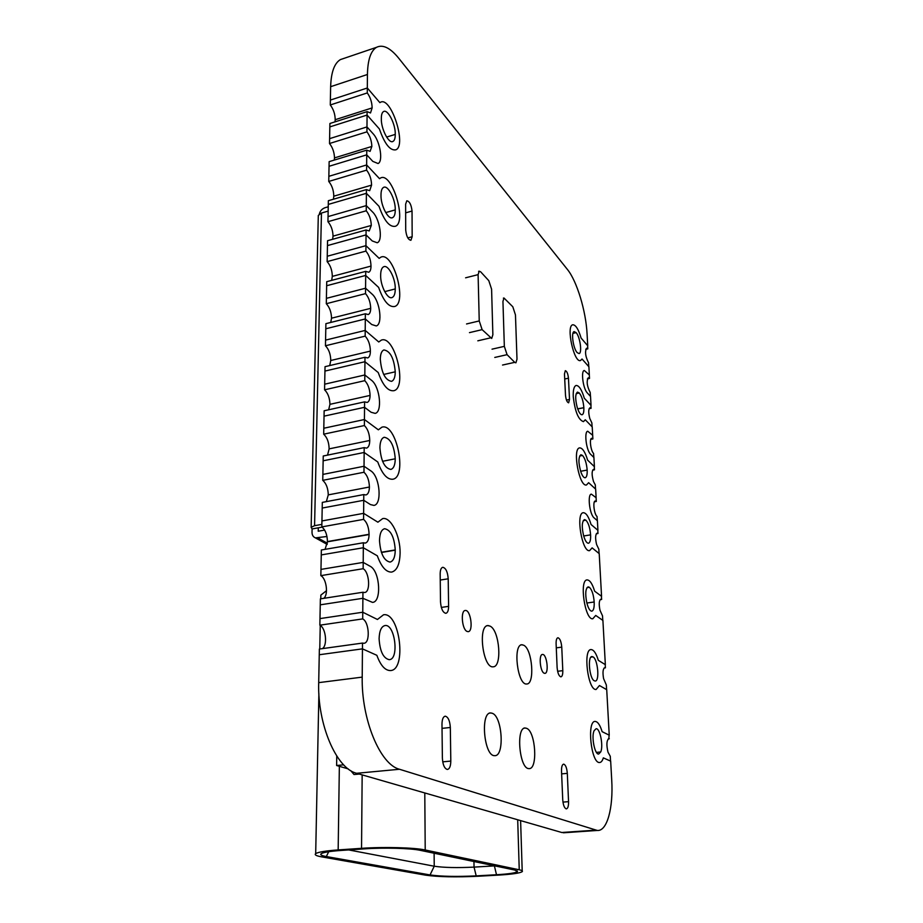 <?xml version="1.0" encoding="UTF-8"?>
<svg xmlns="http://www.w3.org/2000/svg" width="923" height="923" viewBox="0 0 923 923"><rect width="100%" height="100%" fill="white"/><g stroke="black" fill="none" stroke-linecap="round" stroke-linejoin="round"><path stroke-width="1.38" d="M356.336 773.197L356.809 774.316M315.689 853.648C318.066 852.079 325.554 850.844 338.164 849.921L361.539 848.329C383.541 846.749 414.589 847.591 425.215 849.991L519.245 869.789C521.922 870.366 522.914 870.977 522.222 871.647C520.007 873.135 512.069 874.289 498.408 875.108L478.137 876.25C455.916 877.288 438.471 876.931 425.826 875.2L321.666 856.867C316.266 855.898 314.281 854.825 315.689 853.648L318.885 693.692M350.717 770.613L354.005 774.512L359.37 774.074M364.308 848.872C383.61 847.487 410.793 848.225 420.207 850.325L514.757 870.043L517.491 871.612C515.784 872.95 508.792 873.989 496.505 874.739L476.187 875.881C456.55 876.804 441.182 876.492 430.06 874.946L326.338 856.556C321.458 855.667 319.785 854.686 321.319 853.625C323.65 852.287 330.203 851.237 340.979 850.452L364.308 848.872M494.774 865.878L474.053 867.112C457.081 867.943 443.801 867.643 434.237 866.224L348.721 849.933M320.777 598.565L320.846 595.116L326.511 590.674M322.15 527.125L318.297 527.818L318.227 531.233L324.631 530.079M318.297 527.818L312.089 528.937L312.02 532.34C312.055 535.121 313.197 536.967 315.424 537.878L326.973 536.494M328.15 211.102L321.458 213.04L318.308 215.428L318.285 216.524M328.242 206.787L325.023 207.721C322.012 208.817 320.108 210.94 319.312 214.078M312.089 528.937L311.143 527.31L314.57 525.695L321.873 524.379M336.757 756.018L336.618 765.513L348.179 768.882M343.656 764.821L336.618 765.513M343.887 58.414L340.402 59.591C334.357 63.237 331.115 72.259 330.642 86.681L330.376 100.065L367.319 87.997L379.895 102.649L380.414 102.315C391.006 95.75 407.043 145.696 395.84 149.814C390.094 150.853 384.614 143.907 379.411 128.989L367.077 115.063L329.834 126.889L329.603 138.646L366.973 126.924L373.746 134.458C380.311 142.384 383.183 161.71 378.038 163.521L372.811 161.387L366.731 154.833L329.05 166.29L328.853 176.316L366.65 164.952L379.538 178.681L380.611 177.966C392.079 171.643 407.355 222.478 395.286 226.308C389.471 227.266 384.06 220.597 379.03 206.325L366.396 193.322L328.288 204.421L328.046 216.593L366.293 205.621L373.227 212.648C380.207 220.355 382.953 241.065 377.207 242.761L372.269 240.972L366.039 234.892L327.457 245.587L327.25 256.236L365.946 245.668L379.157 258.371L380.911 257.148C393.325 251.206 407.597 303.113 394.606 306.517C388.768 307.347 383.449 300.979 378.638 287.411C383.449 300.979 388.768 307.347 394.606 306.517C407.597 303.113 393.325 251.206 380.911 257.148L379.157 258.371L365.946 245.668L366.039 234.892L372.269 240.972L377.207 242.761C382.953 241.065 380.207 220.355 373.227 212.648L366.293 205.621L366.396 193.322L379.03 206.325C384.06 220.597 389.471 227.266 395.286 226.308C407.355 222.478 392.079 171.643 380.611 177.966L379.538 178.681L366.65 164.952L366.731 154.833L372.811 161.387L378.038 163.521C383.183 161.71 380.311 142.384 373.746 134.458L366.973 126.924L367.077 115.063L379.411 128.989C384.614 143.907 390.094 150.853 395.84 149.814C407.043 145.696 391.006 95.75 380.414 102.315L379.895 102.649L367.319 87.997L367.435 74.486C367.723 59.949 370.746 50.903 376.48 47.338C382.849 44.189 390.267 47.823 398.736 58.241L567.391 269.424C576.898 281.019 585.978 311.132 587.086 334.045L587.732 345.756L581.098 338.049C578.444 329.119 575.64 324.7 572.721 324.792C565.834 325.831 574.025 363.293 580.509 360.512L582.032 359.012L588.897 366.754L589.347 374.934L584.294 370.481C580.879 370.746 582.909 387.764 586.947 392.563L590.535 396.429L591.032 405.37L584.317 398.24C581.755 389.679 579.009 385.422 576.114 385.468C573.991 386.287 573.033 390.002 573.252 396.625C575.006 411.6 578.398 419.93 583.451 421.638L585.274 419.78L592.22 426.911L592.681 435.264L587.755 431.249C584.097 431.399 586.082 449.397 590.282 453.966L593.904 457.496L594.412 466.68L587.628 460.162C585.159 451.97 582.494 447.886 579.621 447.886C572.122 448.382 579.309 487.286 586.486 484.967L588.632 482.694L595.658 489.155L596.131 497.705L591.355 494.14C587.432 494.14 589.359 513.234 593.731 517.549L597.4 520.722L597.931 530.344L591.066 524.506C588.701 516.695 586.117 512.773 583.301 512.715C575.49 512.888 582.09 552.646 589.601 550.627L592.116 547.87L599.212 553.627L601.565 596.304L594.631 591.182C592.37 583.786 589.878 580.025 587.12 579.909C579.033 579.69 584.963 620.429 592.808 618.745L595.727 615.445L602.904 620.429L605.35 664.664L598.323 660.326C596.189 653.346 593.777 649.769 591.112 649.573C582.748 648.938 587.939 690.773 596.12 689.469L599.465 685.524L606.723 689.7L609.238 735.17L602.131 731.674C600.112 725.12 597.816 721.705 595.254 721.44C586.624 720.332 591.032 763.39 599.523 762.513C601.138 762.479 602.396 760.933 603.33 757.864L610.668 761.14L611.718 779.97C613.426 807.798 607.138 831.496 597.296 830.458L399.497 769.263C380.138 764.567 361.32 719.363 362.208 677.124L362.451 648.857L376.849 655.307C380.495 665.31 384.96 670.398 390.221 670.571C407.055 670.686 399.936 611.937 383.564 614.753L377.438 619.483L362.762 612.226L362.889 598.289L372.5 602.384C381.58 602.211 380.184 572.733 370.896 566.687L363.201 562.395L363.327 547.743L377.334 555.819C381.314 566.814 386.068 572.237 391.606 572.098C396.982 570.668 399.809 564.253 400.109 552.842C400.328 535.744 390.729 516.615 382.653 518.599L377.899 522.199L363.627 513.338L363.743 500.289L370.469 504.581L373.907 505.4C382.041 504.627 380.114 477.976 371.519 471.341L364.031 466.253L364.158 452.466L377.784 461.985C382.076 473.903 387.072 479.648 392.783 479.233C407.724 477.179 396.336 422.422 381.914 427.176L378.349 429.818L364.435 419.527L364.55 407.308L371.104 412.258L375.153 413.377C382.41 412.177 380.103 387.868 372.119 380.784L364.827 374.98L364.943 361.724L378.222 372.534C382.791 385.306 387.972 391.375 393.775 390.717C407.724 387.902 394.744 334.703 381.337 340.126L378.765 341.983L365.208 330.422L365.312 318.954L371.704 324.504L376.249 325.934C382.71 324.435 380.138 302.086 372.684 294.656L365.577 288.207L365.693 275.446L378.638 287.411L365.693 275.446L326.65 285.726L326.407 298.348L365.577 288.207L372.684 294.656C380.138 302.086 382.71 324.435 376.249 325.934L371.704 324.504L365.312 318.954L325.796 328.773L325.565 340.114L365.208 330.422L378.765 341.983L381.337 340.126C394.744 334.703 407.724 387.902 393.775 390.717C387.972 391.375 382.791 385.306 378.222 372.534L364.943 361.724L324.942 371.081L324.677 384.187L364.827 374.98L372.119 380.784C380.103 387.868 382.41 412.177 375.153 413.377L371.104 412.258L364.55 407.308L324.042 416.158L323.8 428.237L364.435 419.527L378.349 429.818L381.914 427.176C396.336 422.422 407.724 477.179 392.783 479.233C387.072 479.648 382.076 473.903 377.784 461.985L364.158 452.466L323.142 460.796L322.877 474.422L364.031 466.253L371.519 471.341C380.114 477.976 382.041 504.627 373.907 505.4L370.469 504.581L363.743 500.289L322.196 508.054L321.942 520.941L363.627 513.338L377.899 522.199L382.653 518.599C390.729 516.615 400.328 535.744 400.109 552.842C399.809 564.253 396.982 570.668 391.606 572.098C386.068 572.237 381.314 566.814 377.334 555.819L363.327 547.743L321.262 554.919L320.973 569.399L363.201 562.395L370.896 566.687C380.184 572.733 381.58 602.211 372.5 602.384L362.889 598.289L320.258 604.83L319.981 618.595L362.762 612.226L377.438 619.483L383.564 614.753C399.936 611.937 407.055 670.686 390.221 670.571C384.96 670.398 380.495 665.31 376.849 655.307L362.451 648.857L319.254 654.742L318.7 682.639C317.316 724.313 336.468 768.755 356.647 773.289L561.784 832.5L565.257 832.661M442.382 758.175C442.821 764.821 444.459 768.582 447.297 769.459C449.536 769.09 450.701 766.298 450.805 761.083L450.332 727.486C449.87 720.782 448.197 717.021 445.301 716.19C443.19 716.583 442.082 719.259 441.979 724.209L442.382 758.175M466.934 631.378L468.111 631.667C473.695 631.69 470.73 609.468 465.296 610.484C460.439 610.357 461.904 629.198 466.934 631.378M440.502 601.784C441.044 608.719 442.821 612.56 445.821 613.322C447.632 612.872 448.555 610.553 448.601 606.353L448.209 578.813C447.643 571.845 445.832 568.003 442.798 567.287C441.102 567.737 440.213 569.964 440.167 573.968L440.502 601.784M544.074 673.167L544.835 673.363C549.243 673.582 546.808 653.761 542.528 654.465C538.605 654.153 540.013 671.448 544.074 673.167M562.73 799.653C563.18 805.087 564.368 808.167 566.295 808.894C567.864 808.583 568.614 806.171 568.556 801.66L567.31 773.37C566.837 767.913 565.637 764.832 563.688 764.129C562.176 764.44 561.461 766.759 561.519 771.097L562.73 799.653M557.111 667.456C557.63 673.04 558.888 676.178 560.896 676.859C562.234 676.524 562.868 674.459 562.799 670.652L561.761 647.15C561.23 641.554 559.949 638.416 557.93 637.747C556.65 638.081 556.038 640.077 556.108 643.746L557.111 667.456M405.705 230.046C406.408 236.369 408.151 239.784 410.908 240.292L412.166 236.726L412.039 211.055C411.312 204.721 409.57 201.295 406.801 200.787L405.624 204.191L405.705 230.046M565.499 395.298C566.018 399.797 567.057 402.313 568.626 402.82L569.514 399.44L568.464 378.199C567.945 373.688 566.895 371.173 565.326 370.665L564.472 373.942L565.499 395.298M489.801 712.914L491.786 713.11M524.379 727.97L526.087 728.155M521.23 644.739L522.683 644.854M487.24 625.563L488.878 625.667M589.312 374.946L589.509 378.442L588.228 377.772C586.37 381.441 587.028 386.333 590.201 392.448L590.501 396.382L586.947 392.563C582.909 387.764 580.879 370.746 584.294 370.481L589.312 374.9M592.681 435.264L592.878 438.944L591.678 438.333C589.186 438.425 590.743 450.943 593.558 453.389L593.87 457.462L590.282 453.966C586.082 449.397 584.097 431.399 587.755 431.249L592.635 435.229M363.789 494.566L322.312 502.389L322.196 508.054L363.743 500.289L363.789 494.566L365.9 494.97C368.115 494.29 369.281 491.636 369.419 487.021C369.165 480.318 367.354 475.391 363.985 472.253L364.031 466.253L322.877 474.422L322.75 480.341C326.234 483.41 328.08 488.255 328.276 494.878L326.338 501.627M322.75 480.341L363.985 472.253M365.727 271.362L326.73 281.677L326.65 285.726L365.693 275.446L365.727 271.362L368.727 272.25C370.227 271.535 370.977 269.481 371 266.089C370.827 260.009 369.131 255.013 365.9 251.102L365.946 245.668L327.25 256.236L327.134 261.624C330.48 265.443 332.199 270.358 332.303 276.381L331.68 280.373M380.657 275.192C380.241 285.611 387.579 299.767 392.113 297.529C394.19 296.583 395.229 293.722 395.252 288.934C395.621 278.596 388.352 264.428 383.737 266.735C381.73 267.682 380.703 270.497 380.657 275.192M384.718 291.633L395.252 288.934M332.303 276.381L371 266.089M327.134 261.624L365.9 251.102M365.358 313.785L325.9 323.661L325.796 328.773L365.312 318.954L365.358 313.785L368.219 314.558C369.8 313.878 370.619 311.801 370.7 308.34C370.446 302.213 368.727 297.298 365.531 293.629L365.577 288.207L326.407 298.348L326.292 303.713C329.592 307.301 331.345 312.124 331.542 318.193L330.734 322.45M326.292 303.713L365.531 293.629M599.973 610.207L602.523 615.883L602.777 620.337L595.727 615.445L592.808 618.745C584.963 620.429 579.033 579.69 587.12 579.909C589.878 580.025 592.37 583.786 594.631 591.182L601.438 596.2L601.623 599.465L600.861 599.212C599.062 600.365 598.762 604.023 599.973 610.207M594.181 601.992C593.593 594.735 592.001 589.832 589.393 587.282L588.159 586.843C585.517 588.47 585.055 593.708 586.774 602.569C588.17 608.107 589.843 610.98 591.77 611.176C593.593 610.634 594.4 607.576 594.181 601.992L586.878 603.019M587.005 587.628L589.393 587.282M600.146 599.673L601.623 599.465M608.003 752.187L610.276 756.272L610.541 761.083L603.33 757.864C602.396 760.933 601.138 762.479 599.523 762.513C591.032 763.39 586.624 720.332 595.254 721.44C597.816 721.705 600.112 725.12 602.131 731.674L609.111 735.112L608.868 738.665C606.584 740.327 606.296 744.826 608.003 752.187M594.135 730.67C591.17 736.335 594.7 754.633 598.635 754.056L600.688 751.991C603.573 746.13 600.042 728.132 596.12 728.709L594.135 730.67M596.443 752.395L600.688 751.991M608.292 738.861L609.307 738.769M364.597 401.863L324.146 410.77L324.042 416.158L364.55 407.308L364.597 401.863L367.123 402.451C368.992 401.759 369.973 399.405 370.077 395.425C369.823 389.021 368.058 384.095 364.781 380.668L364.827 374.98L324.677 384.187L324.573 389.818C327.965 393.163 329.753 397.998 329.949 404.332L328.657 409.777M324.573 389.818L364.781 380.668M588.551 362.739L588.77 366.604L582.032 359.012L580.509 360.512C574.025 363.293 565.834 325.831 572.721 324.792C575.64 324.7 578.444 329.119 581.098 338.049L587.605 345.617L587.789 348.871L586.555 348.248C584.767 351.825 585.436 356.659 588.551 362.739M577.163 352.598L579.044 353.578C582.355 353.197 580.036 336.618 576.125 332.638L574.175 331.599C570.864 331.968 573.252 348.779 577.163 352.598M572.941 333.365L576.125 332.638M585.747 349.321L587.789 348.871M596.604 544.535L598.842 549.22L599.085 553.523L592.116 547.87L589.601 550.627C582.09 552.646 575.49 512.888 583.301 512.715C586.117 512.773 588.701 516.695 591.066 524.506L597.804 530.24L597.977 533.506L597.089 533.171C595.312 534.521 595.15 538.317 596.604 544.535M583.671 535.894C585.124 540.751 586.716 543.197 588.436 543.255C590.085 542.712 590.812 539.909 590.605 534.855C590.028 527.841 588.459 522.949 585.897 520.18L584.455 519.603C581.848 521.541 581.594 526.975 583.671 535.894M583.244 520.63L585.897 520.18M583.694 535.975L590.605 534.855M596.316 533.771L597.977 533.506M366.085 229.977L327.561 240.707L327.457 245.587L366.039 234.892L366.085 229.977L369.2 230.969L371.288 225.443C371.046 219.57 369.373 214.678 366.246 210.779L366.293 205.621L328.046 216.593L327.942 221.705C331.161 225.512 332.857 230.323 333.053 236.138L332.592 239.311M327.942 221.705L366.246 210.779M366.777 150.137L329.142 161.652L329.05 166.29L366.731 154.833L366.777 150.137L370.088 151.36L371.854 146.445C371.623 140.804 369.973 135.935 366.939 131.839L366.973 126.924L329.603 138.646L329.511 143.515C332.649 147.518 334.311 152.318 334.495 157.902L334.264 160.083M329.511 143.515L366.939 131.839M366.431 189.584L328.357 200.706L328.288 204.421L366.396 193.322L366.431 189.584L369.661 190.68L371.577 185.119C371.427 179.281 369.777 174.285 366.604 170.132L366.65 164.952L328.853 176.316L328.75 181.45C332.015 185.511 333.699 190.426 333.78 196.207L333.445 199.23M381.003 194.984C380.541 205.264 388.237 220.17 392.587 217.643C394.375 216.732 395.263 214.148 395.252 209.89C395.667 199.714 388.041 184.785 383.622 187.357C381.891 188.269 381.014 190.819 381.003 194.984M385.71 212.59L395.252 209.89M333.78 196.207L371.577 185.119M328.75 181.45L366.604 170.132M362.947 592.243L320.373 598.865L320.258 604.83L362.889 598.289L362.947 592.243L364.539 592.508C370.734 592.347 369.523 572.156 363.143 568.718L363.201 562.395L320.973 569.399L320.846 575.64C326.488 578.502 328.611 594.885 323.754 598.335M320.846 575.64L363.143 568.718M596.293 501.466L595.254 501.004C592.589 501.004 594.1 514.238 597.031 516.476L597.354 520.687L593.731 517.549C589.359 513.234 587.432 494.14 591.355 494.14L596.085 497.67L596.293 501.466L594.412 501.8M362.497 643.077L319.37 649.042L319.254 654.742L362.451 648.857L362.497 643.077L363.812 643.273C370.354 643.366 369.35 622.079 362.704 618.906L362.762 612.226L319.981 618.595L319.854 625.183C325.842 627.848 327.746 645.512 322.358 648.627M379.099 638.716C379.918 651.269 383.276 658.249 389.16 659.668C399.394 659.737 395.067 623.856 385.087 625.529C381.384 626.348 379.388 630.744 379.099 638.716M319.854 625.183L362.704 618.906M593.535 481.587L595.3 484.887L595.531 489.04L588.632 482.694L586.486 484.967C579.309 487.286 572.122 448.382 579.621 447.886C582.494 447.886 585.159 451.97 587.628 460.162L594.285 466.553L594.47 469.819L593.443 469.403C591.655 471.134 591.689 475.195 593.535 481.587M587.166 470.084C586.59 463.311 585.044 458.431 582.528 455.454L580.89 454.739C578.271 457.22 578.294 463.058 580.971 472.23C582.378 476.003 583.798 477.849 585.205 477.756C586.693 477.226 587.351 474.664 587.166 470.084L580.636 471.272M579.656 455.997L582.528 455.454M592.647 470.153L594.47 469.819M584.317 398.24L590.905 405.243L591.066 408.324L589.935 407.793C588.389 409.12 588.343 412.673 589.797 418.454L591.874 422.953L592.093 426.772L585.274 419.78L583.451 421.638C578.398 419.93 575.006 411.6 573.252 396.625C573.033 390.002 573.991 386.287 576.114 385.468C579.009 385.422 581.755 389.679 584.317 398.24M583.844 407.551C583.278 400.997 581.755 396.14 579.275 392.979L577.475 392.102C575.214 393.994 575.133 399.082 577.21 407.355C578.779 412.339 580.405 414.819 582.09 414.762C583.44 414.242 584.017 411.889 583.844 407.701L577.671 408.808M576.217 393.613L579.275 392.979M577.717 408.947L583.844 407.701M589.128 408.716L591.066 408.324M364.977 357.27L325.034 366.673L324.942 371.081L364.943 361.724L364.977 357.27L367.689 357.951C369.442 357.224 370.342 354.951 370.388 351.098C370.204 344.764 368.462 339.779 365.162 336.134L365.208 330.422L325.565 340.114L325.45 345.767C328.853 349.321 330.63 354.236 330.757 360.501L329.73 365.566M380.299 359.347C381.522 372.904 385.272 380.241 391.537 381.349C393.959 380.403 395.194 377.219 395.252 371.807C394.017 358.297 390.256 351.017 383.933 349.944C381.591 350.902 380.38 354.028 380.299 359.347M383.668 374.45L395.252 371.807M330.757 360.501L370.388 351.098M325.45 345.767L365.162 336.134M367.112 111.625L329.903 123.486L329.834 126.889L367.077 115.063L367.112 111.625L370.504 112.964L372.131 107.91C372.004 102.303 370.388 97.319 367.273 92.935L367.319 87.997L330.376 100.065L330.284 104.968C333.491 109.249 335.13 114.164 335.199 119.713L335.037 121.848M381.337 118.467C380.83 128.551 388.837 144.184 392.979 141.427C394.525 140.561 395.275 138.219 395.252 134.412C395.713 124.42 387.787 108.764 383.553 111.556C382.064 112.433 381.326 114.729 381.337 118.467M386.622 137.066L395.252 134.412M335.199 119.713L372.131 107.91M330.284 104.968L367.273 92.935M603.584 678.613L606.342 684.993L606.596 689.619L599.465 685.524L596.12 689.469C587.939 690.773 582.748 648.938 591.112 649.573C593.777 649.769 596.189 653.346 598.323 660.326L605.211 664.583L605.396 667.837L604.784 667.664C602.927 668.69 602.523 672.336 603.584 678.613M594.262 680.759L595.185 681.036C599.846 681.439 597.816 659.08 593.016 656.888L592.012 656.576C587.351 656.126 589.439 678.786 594.262 680.759M590.939 657.141L593.016 656.888M604.127 667.998L605.396 667.837M364.193 447.62L323.246 455.997L323.142 460.796L364.158 452.466L364.193 447.62L366.523 448.116C368.589 447.401 369.661 444.851 369.754 440.467C369.535 433.868 367.746 428.883 364.389 425.538L364.435 419.527L323.8 428.237L323.673 434.179C327.157 437.444 328.969 442.348 329.13 448.866L327.538 455.12M379.918 447.77C381.003 461.039 384.66 468.261 390.867 469.426C393.694 468.492 395.148 464.938 395.252 458.777C394.144 445.544 390.475 438.367 384.222 437.26C381.476 438.206 380.045 441.713 379.918 447.77M382.56 461.304L395.252 458.777M329.13 448.866L369.754 440.467M323.673 434.179L364.389 425.538M363.57 519.372L363.627 513.338L321.942 520.941L321.815 526.906C325.392 529.871 327.25 534.763 327.423 541.582L369.085 534.29C368.854 527.391 367.019 522.406 363.57 519.372L321.815 526.906M363.374 542.759L321.354 549.993L321.262 554.919L363.327 547.743L363.374 542.759L365.243 543.093C367.654 542.412 368.935 539.551 369.085 534.532L369.085 534.29M379.515 540.763C380.472 553.696 383.991 560.803 390.071 562.084C393.36 561.184 395.09 557.215 395.252 550.166L395.252 549.935C394.294 537.001 390.741 529.929 384.603 528.717C381.395 529.629 379.711 533.563 379.515 540.532L379.515 540.763M381.441 552.485L395.252 550.166M381.361 552.266L395.252 549.935M327.423 541.582L325.081 549.358M327.411 541.813L369.085 534.532M587.386 378.892L589.509 378.442M590.801 439.336L592.878 438.944M490.171 626.163L487.955 625.609C477.606 625.286 482.914 668.425 493.078 666.81C502.366 667.248 499.643 630.559 490.171 626.163M492.363 713.317L490.805 712.983C480.052 711.91 484.01 756.572 494.659 755.649C504.719 756.733 502.447 716.686 492.363 713.317M516.995 359.162L515.461 314.939L512.819 306.782L503.97 297.991L502.943 301.44L504.339 346.356L507.073 354.674L514.722 362.347L515.899 362.831L516.995 359.162M488.798 280.661L480.675 271.835L479.187 271.177L478.102 274.639L479.233 320.939L482.129 329.638L491.705 338.453L492.87 334.737L491.59 289.187L488.798 280.661M523.779 645.269L521.945 644.796C512.611 644.3 517.503 685.362 526.652 683.989C535.086 684.554 532.386 649.215 523.779 645.269M526.595 728.328L525.302 728.051C515.645 726.909 519.418 769.367 528.983 768.582C538.063 769.69 535.698 731.328 526.595 728.328M338.164 849.921L339.352 766.309M362.162 774.882L361.539 848.329M494.37 865.797L496.505 874.739M476.187 875.881L474.053 867.112L473.949 861.54M434.11 853.221L434.237 866.224L430.06 874.946M517.699 819.774L519.245 869.789M425.215 849.991L424.788 792.961M326.338 856.556L328.692 851.71M321.458 213.04L314.57 525.695M327.342 543.22L318.089 538.063M569.514 399.44L566.468 400.063M568.464 378.199L564.714 378.995M412.166 236.726L407.804 237.915M412.039 211.055L405.647 212.844M561.761 647.15L556.281 647.854M562.799 670.652L557.607 671.286M567.31 773.37L561.634 773.866M568.556 801.66L562.961 802.099M448.209 578.813L440.236 580.048M448.601 606.353L441.321 607.426M450.332 727.486L442.025 728.362M450.805 761.083L442.728 761.844M367.435 74.486L330.642 86.681M595.693 830.158L561.784 832.5M399.497 769.263L356.647 773.289M362.208 677.124L318.7 682.639M328.276 494.878L369.419 487.021M331.542 318.193L370.7 308.34M329.949 404.332L370.077 395.425M333.053 236.138L371.288 225.443M334.495 157.902L371.854 146.445M502.539 365.046L514.722 362.347M494.786 357.443L507.073 354.674M492.028 349.171L504.339 346.356M477.814 340.818L490.367 337.899M469.461 332.626L482.129 329.638M466.542 323.961L479.233 320.939M465.596 277.811L478.102 274.639M516.949 870.689L517.491 871.612M522.199 870.816L520.607 820.616M319.773 648.984L320.246 625.425M320.777 598.796L320.846 595.116M311.143 527.31L318.308 215.428M327.204 544.42L315.424 537.878M340.402 59.591L376.48 47.338M563.457 832.788L597.296 830.458M391.998 217.805L392.587 217.643M392.333 141.623L392.979 141.427M486.456 625.817L487.621 625.656M489.04 713.179L490.205 713.052M503.381 298.129L503.97 297.991M478.599 271.316L479.187 271.177M520.526 644.981L521.61 644.842M523.676 728.212L524.76 728.097"/></g></svg>
